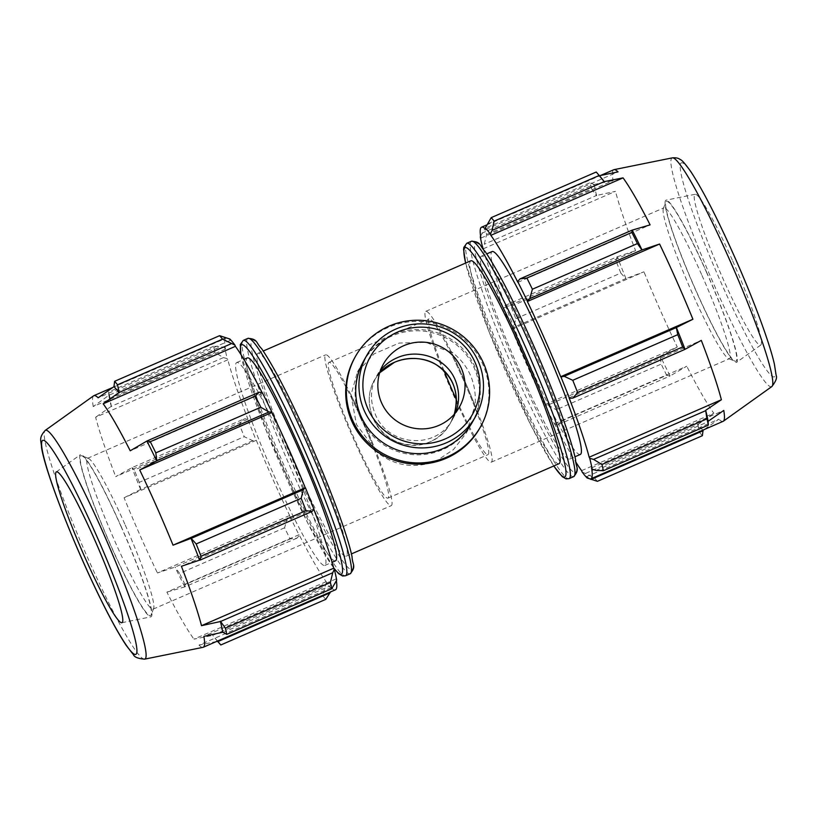 <?xml version="1.0" encoding="UTF-8"?>
<svg xmlns="http://www.w3.org/2000/svg" width="817" height="817" viewBox="0 0 817 817"><rect width="100%" height="100%" fill="white"/><g stroke="black" fill="none" stroke-linecap="round" stroke-linejoin="round"><path stroke-width="0.61" stroke-dasharray="4.08 3.06" d="M379.66 372.787L374.329 380.171C367.987 391.741 367.558 404.344 373.052 417.967C385.695 450.535 433.735 455.365 450.463 422.971L454.242 414.311L450.463 422.971C445.51 431.642 438.596 437.983 429.711 441.977C408.143 451.576 382.632 439.832 373.052 417.967C367.558 404.344 367.987 391.741 374.329 380.171L379.66 372.787M455.753 412.493L452.843 418.753C436.584 450.698 387.687 446.378 375.238 414.076C369.754 400.636 370.234 387.932 376.698 375.953L380.467 370.367M325.799 599.351A147.489 14.359 66.5 0 1 322.878 595.859L324.931 586.626L326.647 582.929A138.645 13.491 -113.5 0 0 331.722 588.996L330.466 591.968M326.647 582.929L326.167 581.663A137.164 13.348 66.5 0 1 299.114 534.675L299.308 535.431L297.01 538.117L290.117 538.954A147.489 14.359 66.5 0 1 284.602 527.782L287.237 518.335L289.739 516.058A138.645 13.491 -113.5 0 0 299.308 535.431M289.739 516.058L289.637 515.507A137.164 13.348 66.5 0 1 256.303 440.281L252.831 440.69L244.242 436.707A147.489 14.359 66.5 0 1 239.361 424.401L244.181 418.896L247.571 418.692A138.645 13.491 -113.5 0 0 256.048 440.026M247.571 418.692L247.929 419.172A137.164 13.348 66.5 0 1 227.841 359.786L227.269 358.673L223.439 357.601L215.034 352.505A147.489 14.359 66.5 0 1 213.645 346.275L220.988 346.561L224.869 347.868A138.645 13.491 -113.5 0 0 227.269 358.673M224.869 347.868L225.461 349.104A137.164 13.348 66.5 0 1 226.115 338.197A137.164 13.348 66.5 0 1 230.384 340.342L229.843 339.014M262.053 392.548A137.164 13.348 66.5 0 1 262.451 393.334L262.257 392.579M313.994 509.318L313.636 508.838A137.164 13.348 66.5 0 1 313.871 509.44M336.696 580.141L336.104 578.906A137.164 13.348 66.5 0 1 336.41 580.836M335.45 589.803A137.164 13.348 66.5 0 1 331.181 587.658L331.722 588.996M287.38 452.261A110.622 10.764 66.5 0 1 324.87 565.456A110.622 10.764 66.5 0 1 270.907 468.294A110.622 10.764 66.5 0 1 236.695 362.554A110.622 10.764 66.5 0 1 287.38 452.261M326.167 581.663L193.946 639.129L212.798 635.36L324.931 586.626M322.878 595.859L217.873 641.488L212.798 635.36M289.637 515.507L157.426 572.962L175.104 567.059L287.237 518.335M284.602 527.782L179.597 573.411L175.104 567.059M247.929 419.172L115.708 476.628L132.037 467.63L244.181 418.896M239.361 424.401L134.356 470.03L132.037 467.63M225.461 349.104L93.24 406.56L108.855 395.295L220.988 346.561M213.645 346.275L108.651 391.905L108.855 395.295M223.061 632.511L335.195 583.777M336.104 578.906L203.882 636.361M125.226 525.004A82.231 8.007 66.5 0 1 153.647 608.481A82.231 8.007 66.5 0 1 153.085 609.155A82.231 8.007 66.5 0 1 112.981 536.922A82.231 8.007 66.5 0 1 87.542 458.317A82.231 8.007 66.5 0 1 88.42 458.368A82.231 8.007 66.5 0 1 125.226 525.004M121.018 526.444A87.164 8.487 -113.5 0 0 81.996 455.804A87.164 8.487 -113.5 0 0 108.028 539.077A87.164 8.487 -113.5 0 0 151.145 614.925A87.164 8.487 -113.5 0 0 121.018 526.444M121.09 526.301A88.43 8.609 66.5 0 1 150.879 616.845A88.43 8.609 66.5 0 1 107.915 539.128A88.43 8.609 66.5 0 1 80.413 454.681A88.43 8.609 66.5 0 1 121.09 526.301M363.371 421.511A82.231 8.007 66.5 0 1 391.231 505.662A82.231 8.007 66.5 0 1 351.126 433.439A82.231 8.007 66.5 0 1 325.687 354.833A82.231 8.007 66.5 0 1 363.371 421.511M262.451 393.334L130.23 450.79M226.064 337.523L113.931 386.257M230.384 340.342L98.163 397.808M223.439 357.601L111.306 406.325L110.04 398.134L215.034 352.505M110.04 398.134A147.489 14.359 66.5 0 1 108.651 391.905M227.841 359.786L95.62 417.252A137.164 13.348 -113.5 0 0 115.708 476.628M111.306 406.325L95.62 417.252M252.831 440.69L140.687 489.424L139.247 482.347L244.242 436.707M139.247 482.347A147.489 14.359 66.5 0 1 134.356 470.03M256.303 440.281L124.092 497.747A137.164 13.348 -113.5 0 0 157.426 572.962M140.687 489.424L124.092 497.747M297.01 538.117L184.877 586.851L185.122 584.594L290.117 538.954M185.122 584.594A147.489 14.359 66.5 0 1 179.597 573.411M299.114 534.675L166.893 592.131A137.164 13.348 -113.5 0 0 193.946 639.129M184.877 586.851L166.893 592.131M219.804 643.867A147.489 14.359 66.5 0 1 217.873 641.488M331.181 587.658L198.96 645.124A137.164 13.348 -113.5 0 0 202.963 647.35M216.525 641.488L198.96 645.124M335.511 560.83A110.622 10.764 66.5 0 1 281.548 463.668A110.622 10.764 66.5 0 1 247.337 357.928M308.673 443.008A110.622 10.764 66.5 0 1 346.153 556.203A110.622 10.764 66.5 0 1 292.2 459.042A110.622 10.764 66.5 0 1 257.978 353.301A110.622 10.764 66.5 0 1 308.673 443.008M93.649 395.796A137.164 13.348 -113.5 0 0 93.24 406.56M313.636 508.838L181.415 566.293M111.347 406.682A141.188 13.736 66.5 0 1 108.896 395.683M140.647 489.536A141.188 13.736 66.5 0 1 132.017 467.804M184.703 586.698A141.188 13.736 66.5 0 1 174.95 566.967M217.71 641.243A141.188 13.736 66.5 0 1 215.708 639.088A141.188 13.736 66.5 0 1 212.543 635.064M362.881 422.389A74.01 7.2 66.5 0 1 387.963 498.125A74.01 7.2 66.5 0 1 351.851 433.112A74.01 7.2 66.5 0 1 328.965 362.37A74.01 7.2 66.5 0 1 362.881 422.389M582.092 471.92L594.47 477.833A147.489 14.359 -113.5 0 0 597.39 481.325M702.385 435.696A147.489 14.359 66.5 0 1 699.464 432.203L594.47 477.833M585.758 473.288L697.892 424.554L699.464 432.203M548.054 404.987L556.193 409.756A147.489 14.359 -113.5 0 0 561.718 420.929L557.827 424.779L554.743 424.421A138.645 13.491 66.5 0 1 545.174 405.048L548.054 404.987L660.187 356.253L661.188 364.127L556.193 409.756M561.718 420.929L666.713 375.299L669.971 376.045L557.827 424.779M666.713 375.299A147.489 14.359 66.5 0 1 661.188 364.127M504.998 305.548L510.952 306.375A147.489 14.359 -113.5 0 0 515.833 318.681L513.648 327.341L511.483 329.026A138.645 13.491 66.5 0 1 503.017 307.682L504.998 305.548L617.131 256.814L615.947 260.746L510.952 306.375M515.833 318.681L620.838 273.052L625.781 278.607L513.648 327.341M620.838 273.052A147.489 14.359 66.5 0 1 615.947 260.746M480.59 236.164L485.237 228.249A147.489 14.359 -113.5 0 0 486.626 234.479L484.267 244.252L482.704 247.663M486.626 234.479L591.631 188.85L596.4 195.518L484.267 244.252M591.631 188.85A147.489 14.359 66.5 0 1 590.242 182.62L485.237 228.249M481.805 233.223L593.939 184.489L590.242 182.62M596.206 172.019L599.024 175.451L486.891 224.175M483.337 249.032A137.164 13.348 -113.5 0 0 503.364 308.162L503.017 307.682M511.483 329.026L511.748 329.282A137.164 13.348 -113.5 0 0 545.072 404.497L545.174 405.048M554.743 424.421L554.549 423.666A137.164 13.348 -113.5 0 0 576.148 462.585M580.305 454.446A110.622 10.764 66.5 0 1 526.342 357.284A110.622 10.764 66.5 0 1 492.13 251.544M596.012 470.439L708.145 421.705M706.388 272.051A87.164 8.487 66.5 0 1 735.004 361.196A87.164 8.487 66.5 0 1 693.408 284.684A87.164 8.487 66.5 0 1 665.855 202.075A87.164 8.487 66.5 0 1 706.388 272.051M701.589 274.532A82.231 8.007 -113.5 0 0 663.915 207.845A82.231 8.007 -113.5 0 0 663.353 208.519A82.231 8.007 -113.5 0 0 689.344 286.45A82.231 8.007 -113.5 0 0 728.58 358.632A82.231 8.007 -113.5 0 0 729.458 358.683A82.231 8.007 -113.5 0 0 701.589 274.532M706.47 271.918A88.43 8.609 66.5 0 1 736.587 362.319A88.43 8.609 66.5 0 1 693.296 284.735A88.43 8.609 66.5 0 1 666.121 200.155A88.43 8.609 66.5 0 1 706.47 271.918M463.443 378.026A82.231 8.007 66.5 0 1 491.313 462.167A82.231 8.007 66.5 0 1 451.198 389.944A82.231 8.007 66.5 0 1 425.769 311.338A82.231 8.007 66.5 0 1 463.443 378.026M569.071 397.828L701.292 340.372M532.173 345.877A110.622 10.764 66.5 0 1 569.663 459.072A110.622 10.764 66.5 0 1 515.701 361.911A110.622 10.764 66.5 0 1 481.489 256.17A110.622 10.764 66.5 0 1 532.173 345.877M559.022 463.699A110.622 10.764 66.5 0 1 505.059 366.537A110.622 10.764 66.5 0 1 470.847 260.797M517.886 282.325L650.107 224.869M485.819 229.342L618.04 171.876M480.896 238.094L613.118 180.639A137.164 13.348 66.5 0 1 613.771 169.732M593.939 184.489L613.118 180.639M483.276 248.787L615.497 191.321L596.4 195.518M503.364 308.162L635.585 250.707A137.164 13.348 66.5 0 1 615.497 191.321M617.131 256.814L635.585 250.707M511.748 329.282L643.959 271.816L625.781 278.607M545.072 404.497L677.293 347.031A137.164 13.348 66.5 0 1 643.959 271.816M660.187 356.253L677.293 347.031M554.549 423.666L686.77 366.21L669.971 376.045M581.602 470.663L713.823 413.198A137.164 13.348 66.5 0 1 686.77 366.21M697.892 424.554L713.823 413.198M586.616 476.658L718.837 419.192L704.04 429.63M723.106 421.337A137.164 13.348 66.5 0 1 718.837 419.192M591.539 467.896L723.76 410.44M703.039 430.334A141.188 13.736 66.5 0 1 697.881 424.156M670.032 375.789A141.188 13.736 66.5 0 1 660.279 356.049M625.975 278.628A141.188 13.736 66.5 0 1 617.346 256.895M596.676 195.774A141.188 13.736 66.5 0 1 594.225 184.775M599.29 175.757A141.188 13.736 66.5 0 1 601.292 177.912M732.706 261.011A82.231 8.007 66.5 0 1 760.719 345.08A82.231 8.007 66.5 0 1 720.461 272.929A82.231 8.007 66.5 0 1 695.185 194.272A82.231 8.007 66.5 0 1 732.706 261.011M443.999 370.652A74.01 7.2 66.5 0 1 429.048 318.875A74.01 7.2 66.5 0 1 462.953 378.894A74.01 7.2 66.5 0 1 488.035 454.63A74.01 7.2 66.5 0 1 456.386 399.666M451.076 351.453L450.545 352.393A74.01 7.2 66.5 0 1 474.626 406.733L475.157 405.783C476.75 382.897 468.723 364.78 451.076 351.453A82.231 8.007 66.5 0 1 475.157 405.783M450.545 352.393L426.198 342.415L399.176 343.038L373.982 353.914L357.376 372.123L350.993 394.938A82.231 8.007 66.5 0 1 375.074 449.279L374.543 450.218A74.01 7.2 -113.5 0 0 350.462 395.888M374.543 450.218C392.895 465.751 413.412 469.397 436.084 461.166L453.445 449.585L466.15 433.265L474.626 406.733M350.993 394.938L356.457 424.523L375.074 449.279M360.368 417.558A62.398 61.929 29.3 0 0 471.705 423.39A62.398 61.929 29.3 0 0 447.665 338.83A62.398 61.929 29.3 0 0 360.368 417.558M472.389 422.164A62.398 61.929 29.3 0 0 448.349 337.605A62.398 61.929 29.3 0 0 363.616 361.022M479.865 427.975A71.753 71.222 29.3 0 0 452.22 330.732A71.753 71.222 29.3 0 0 354.772 357.652M333.591 567.703A125.032 12.163 66.5 0 1 280.262 464.23A125.032 12.163 66.5 0 1 241.005 354.649M243.282 340.393A128.32 12.49 -113.5 0 0 282.978 463.055A128.32 12.49 -113.5 0 0 345.571 575.76M350.207 573.738A128.32 12.49 66.5 0 1 287.615 461.033A128.32 12.49 66.5 0 1 247.919 338.371M309.531 441.476A125.032 12.163 -113.5 0 0 254.587 362.666A125.032 12.163 -113.5 0 0 342.088 560.115A125.032 12.163 -113.5 0 0 309.531 441.476M144.619 659.145A124.725 12.143 66.5 0 1 84.018 549.514A124.725 12.143 66.5 0 1 45.221 430.406M573.718 476.607A128.32 12.49 66.5 0 1 511.115 363.902A128.32 12.49 66.5 0 1 471.429 241.24M533.041 344.345A125.032 12.163 -113.5 0 0 478.098 265.535A125.032 12.163 -113.5 0 0 565.599 462.984A125.032 12.163 -113.5 0 0 533.041 344.345M466.793 243.262A128.32 12.49 -113.5 0 0 506.479 365.924A128.32 12.49 -113.5 0 0 569.081 478.629M553.824 465.956A125.032 12.163 66.5 0 1 503.772 367.099A125.032 12.163 66.5 0 1 465.639 263.054M771.789 386.594A124.725 12.143 66.5 0 1 710.719 277.167A124.725 12.143 66.5 0 1 672.381 157.855M734.759 257.355A116.688 11.356 -113.5 0 0 683.482 183.794A116.688 11.356 -113.5 0 0 765.141 368.079A116.688 11.356 -113.5 0 0 734.759 257.355M376.688 375.953L383.357 364.096M452.843 418.753L459.501 406.897M88.42 458.368L81.996 455.804M153.647 608.481L151.145 614.925M153.085 609.155L391.231 505.662M87.542 458.317L325.687 354.833M240.852 354.415L265.688 429.282L307.447 522.482L333.663 567.968M112.971 387.37L226.115 338.197M215.708 639.088L217.577 641.274M324.87 565.456L332.111 562.31M236.695 362.554L243.936 359.409M121.815 622.728L150.879 616.845M56.281 471.92L80.413 454.681M728.58 358.632L735.004 361.196M663.353 208.519L665.855 202.075M491.313 462.167L729.458 358.683M425.769 311.338L663.915 207.845M465.578 263.084L489.189 332.151L530.958 425.351L553.752 465.986M486.534 225.032L600.475 175.512M387.963 498.125L488.035 454.63M328.965 362.37L429.048 318.875M346.153 556.203L351.422 553.916M257.978 353.301L263.248 351.014M569.663 459.072L574.933 456.785M481.489 256.17L486.748 253.883M695.185 194.272L666.121 200.155M760.719 345.08L736.587 362.319M466.15 433.265L471.705 423.39M357.376 372.113L362.932 362.237"/><path stroke-width="1.23" d="M394.417 362.329L379.66 372.787C392.793 357.621 418.998 354.037 435.778 364.402C453.578 376.392 459.736 393.028 454.242 414.311C457.51 403.741 457.03 393.416 452.781 383.316C443.274 361.328 416.006 352.709 394.417 362.329M380.467 370.367C384.981 364.842 390.465 360.685 396.919 357.887C418.202 348.165 445.868 357.744 454.967 379.425C459.532 390.312 459.787 401.331 455.753 412.493M330.466 591.968L325.799 599.351L220.794 644.981A147.489 14.359 66.5 0 1 219.804 643.867L217.577 641.274M234.918 345.08A138.645 13.491 -113.5 0 0 229.843 339.014L219.61 335.675A147.489 14.359 66.5 0 1 222.53 339.167L234.918 345.08L235.398 346.337A137.164 13.348 66.5 0 1 262.053 392.548M271.826 411.952A138.645 13.491 -113.5 0 0 262.257 392.579L259.173 392.221L255.292 396.071A147.489 14.359 66.5 0 1 260.807 407.244L268.946 412.013L271.826 411.952L271.928 412.503A137.164 13.348 66.5 0 1 305.252 487.718L303.352 489.659L301.167 498.319A147.489 14.359 66.5 0 1 306.048 510.625L312.002 511.452L313.994 509.318A138.645 13.491 -113.5 0 0 305.517 487.974M313.871 509.44A137.164 13.348 66.5 0 1 333.724 568.213L334.296 569.337L332.733 572.748L330.374 582.521A147.489 14.359 66.5 0 1 331.763 588.751L336.696 580.141A138.645 13.491 -113.5 0 0 334.296 569.337M336.41 580.836A137.164 13.348 66.5 0 1 335.45 589.803L203.229 647.268A137.164 13.348 -113.5 0 0 203.882 636.361L222.775 632.225L226.758 634.38L331.763 588.751M235.398 346.337L103.187 403.802L119.108 392.446L231.242 343.712M222.53 339.167L117.536 384.797L119.108 392.446M271.928 412.503L139.707 469.969L156.813 460.747L268.946 412.013M260.807 407.244L155.812 452.873L156.813 460.747M306.048 510.625L201.053 556.254L199.869 560.186L312.002 511.452M303.352 489.659L191.219 538.393L196.172 543.948L301.167 498.319M196.172 543.948A147.489 14.359 66.5 0 1 201.053 556.254M259.173 392.221L147.029 440.955L150.287 441.701L255.292 396.071M150.287 441.701A147.489 14.359 66.5 0 1 155.812 452.873M147.029 440.955L130.23 450.79A137.164 13.348 -113.5 0 0 103.187 403.802M45.221 430.406A124.725 12.143 66.5 0 1 102.595 531.428A124.725 12.143 66.5 0 1 144.619 659.145C138.042 658.604 134.305 657.113 133.437 654.672L126.257 645.491C116.872 631.347 105.311 609.594 91.555 580.233C66.759 527.159 44.782 468.58 41.544 447.634C41.34 440.567 38.225 438.28 45.221 430.406L93.649 395.796A137.164 13.348 -113.5 0 1 93.894 395.663A137.164 13.348 -113.5 0 1 98.163 397.808L113.961 386.666L114.615 381.304L219.61 335.675M114.615 381.304A147.489 14.359 66.5 0 1 117.536 384.797M330.109 592.825L217.976 641.549L220.794 644.981M217.976 641.549L216.525 641.488M332.733 572.748L220.6 621.482L225.369 628.15L330.374 582.521M225.369 628.15A147.489 14.359 66.5 0 1 226.758 634.38M191.219 538.393L191.025 538.372A141.188 13.736 66.5 0 1 199.654 560.105L199.869 560.186M243.936 359.409L247.337 357.928A110.622 10.764 66.5 0 1 298.031 447.634A110.622 10.764 66.5 0 1 335.511 560.83L332.111 562.31M144.619 659.145L202.963 647.35A137.164 13.348 -113.5 0 0 203.229 647.268M333.724 568.213L201.503 625.679A137.164 13.348 -113.5 0 0 181.415 566.293L199.654 560.105M220.6 621.482L201.503 625.679M191.025 538.372L173.041 545.184A137.164 13.348 -113.5 0 0 156.752 506.897A137.164 13.348 -113.5 0 0 139.707 469.969M146.968 441.211A141.188 13.736 66.5 0 1 156.721 460.951M113.961 386.666A141.188 13.736 66.5 0 1 119.129 392.844M220.324 621.226A141.188 13.736 66.5 0 1 222.775 632.225M305.252 487.718L173.041 545.184M94.108 538.526A82.231 8.007 66.5 0 1 121.815 622.728A82.231 8.007 66.5 0 1 81.863 550.444A82.231 8.007 66.5 0 1 56.281 471.92A82.231 8.007 66.5 0 1 94.108 538.526M704.04 429.63L703.039 430.334L702.385 435.696L597.39 481.325L587.157 477.986A138.645 13.491 66.5 0 1 582.092 471.92L581.602 470.663A137.164 13.348 -113.5 0 1 576.148 462.585M703.069 430.743L590.936 479.477M483.337 249.032A137.164 13.348 -113.5 0 1 483.276 248.787L482.704 247.663A138.645 13.491 66.5 0 1 480.304 236.859L480.59 236.164M492.069 230.374L494.122 221.141A147.489 14.359 -113.5 0 0 491.201 217.649L485.278 228.004A138.645 13.491 66.5 0 1 490.353 234.07L492.069 230.374L604.202 181.64L599.127 175.512L494.122 221.141M491.201 217.649L596.206 172.019A147.489 14.359 66.5 0 1 597.196 173.133A147.489 14.359 66.5 0 1 599.127 175.512M529.763 298.665L532.398 289.218A147.489 14.359 -113.5 0 0 526.883 278.046L519.99 278.883L517.692 281.569A138.645 13.491 66.5 0 1 527.261 300.942L529.763 298.665L641.907 249.941L637.403 243.589L532.398 289.218M526.883 278.046L631.878 232.406L632.123 230.149L519.99 278.883M631.878 232.406A147.489 14.359 66.5 0 1 637.403 243.589M572.829 398.104L577.639 392.599A147.489 14.359 -113.5 0 0 572.758 380.293L564.179 376.31L560.952 376.974A138.645 13.491 66.5 0 1 569.429 398.308L572.829 398.104L684.963 349.37L682.644 346.97L577.639 392.599M587.157 477.986L586.616 476.658A137.164 13.348 -113.5 0 0 590.885 478.803A137.164 13.348 -113.5 0 0 591.539 467.896L592.131 469.132L596.012 470.439L603.354 470.725A147.489 14.359 -113.5 0 0 601.966 464.495L593.561 459.399L589.731 458.327A138.645 13.491 66.5 0 1 592.131 469.132M589.731 458.327L589.159 457.214A137.164 13.348 -113.5 0 0 569.071 397.828L569.429 398.308M560.952 376.974L560.697 376.719A137.164 13.348 -113.5 0 0 527.363 301.493L527.261 300.942M517.692 281.569L517.886 282.325A137.164 13.348 -113.5 0 0 490.833 235.337L490.353 234.07M485.278 228.004L485.819 229.342A137.164 13.348 -113.5 0 0 481.55 227.197A137.164 13.348 -113.5 0 0 480.896 238.094L480.304 236.859M486.748 253.883L492.13 251.544A110.622 10.764 66.5 0 1 542.825 341.251A110.622 10.764 66.5 0 1 580.305 454.446L574.933 456.785M560.697 376.719L692.908 319.253L676.313 327.576L564.179 376.31M572.758 380.293L677.763 334.653L676.313 327.576M601.966 464.495L706.96 418.866L705.694 410.675L593.561 459.399M706.96 418.866A147.489 14.359 66.5 0 1 708.349 425.095L603.354 470.725M589.159 457.214L721.38 399.748L705.663 410.318A141.188 13.736 66.5 0 1 708.104 421.317L708.349 425.095M677.763 334.653A147.489 14.359 66.5 0 1 682.644 346.97M684.963 349.37L701.292 340.372A137.164 13.348 66.5 0 1 721.38 399.748M676.353 327.464A141.188 13.736 66.5 0 1 684.983 349.196M263.248 351.014L470.847 260.797A110.622 10.764 66.5 0 1 521.532 350.503A110.622 10.764 66.5 0 1 559.022 463.699L351.422 553.916M490.833 235.337L623.054 177.871A137.164 13.348 66.5 0 1 650.107 224.869L632.123 230.149M604.202 181.64L623.054 177.871M600.475 175.512L613.771 169.732A137.164 13.348 66.5 0 1 614.037 169.65A137.164 13.348 66.5 0 1 618.04 171.876L599.423 175.726M708.104 421.317L723.76 410.44A137.164 13.348 66.5 0 1 723.351 421.204A137.164 13.348 66.5 0 1 723.106 421.337L590.885 478.803M597.196 173.133L601.292 177.912A141.188 13.736 66.5 0 1 604.457 181.936M527.363 301.493L659.585 244.038A137.164 13.348 66.5 0 1 676.629 280.977A137.164 13.348 66.5 0 1 692.908 319.253M641.907 249.941L659.585 244.038M632.297 230.302A141.188 13.736 66.5 0 1 642.05 250.033M456.386 399.666A74.01 7.2 66.5 0 1 443.999 370.652M364.259 410.645A62.398 61.929 29.3 0 0 475.596 416.466A62.398 61.929 29.3 0 0 451.556 331.906A62.398 61.929 29.3 0 0 364.259 410.645M367.895 408.766A58.65 58.211 -150.7 0 1 427.679 327.546A58.65 58.211 -150.7 0 1 468.723 420.173A58.65 58.211 -150.7 0 1 367.895 408.766M366.823 355.313L363.616 361.022A62.398 61.929 29.3 0 0 415.138 453.547A62.398 61.929 29.3 0 0 472.389 422.164L475.596 416.466M381.57 402.822A43.679 43.352 29.3 0 0 459.501 406.897A43.679 43.352 29.3 0 0 442.671 347.705A43.679 43.352 29.3 0 0 381.57 402.822M355.456 356.437L354.772 357.652A71.753 71.222 29.3 0 0 351.821 421.276A71.753 71.222 29.3 0 0 414.015 464.066A71.753 71.222 29.3 0 0 479.865 427.975L480.549 426.75A71.753 71.222 29.3 0 0 452.904 329.506A71.753 71.222 29.3 0 0 355.456 356.437A71.753 71.222 29.3 0 0 352.505 420.061A71.753 71.222 29.3 0 0 414.699 462.841A71.753 71.222 29.3 0 0 480.549 426.75M241.005 354.649A125.032 12.163 66.5 0 1 298.889 446.102A125.032 12.163 66.5 0 1 333.591 567.703M333.663 567.968L338.728 573.759L342.609 576.005L345.571 575.76A128.32 12.49 -113.5 0 0 302.086 444.448A128.32 12.49 -113.5 0 0 243.282 340.393L240.3 344.549L240.852 354.415M306.722 442.436A128.32 12.49 66.5 0 1 350.207 573.738C356.804 565.885 352.158 564.67 352.066 556.786C347.633 535.217 329.997 487.483 309.531 441.446C290.229 398.247 274.246 367.293 261.583 348.583C255.884 343.14 258.172 338.912 247.919 338.371A128.32 12.49 66.5 0 1 306.722 442.436M96.171 534.869A116.688 11.356 -113.5 0 0 44.894 461.309A116.688 11.356 -113.5 0 0 126.553 645.593A116.688 11.356 -113.5 0 0 96.171 534.869M530.233 345.305A128.32 12.49 66.5 0 1 573.718 476.607C580.315 468.754 575.658 467.538 575.577 459.654C571.144 438.086 553.497 390.363 533.041 344.314C513.74 301.116 497.757 270.161 485.094 251.452C479.395 246.009 481.683 241.781 471.429 241.24A128.32 12.49 66.5 0 1 530.233 345.305M553.752 465.986L562.239 476.628L566.11 478.874L569.081 478.629A128.32 12.49 -113.5 0 0 525.597 347.317A128.32 12.49 -113.5 0 0 466.793 243.262L471.429 241.24M465.639 263.054A125.032 12.163 66.5 0 1 522.39 348.971A125.032 12.163 66.5 0 1 562.739 455.518A125.032 12.163 66.5 0 1 553.824 465.956M729.295 259.081A124.725 12.143 66.5 0 1 771.789 386.594C775.874 381.406 777.335 377.668 776.15 375.371L774.332 363.851C769.063 340.883 752.324 296.734 734.769 257.284C717.438 218.435 702.763 189.84 690.743 171.509C685.218 163.809 681.725 159.826 680.265 159.57C678.559 158.12 675.935 157.548 672.381 157.855A124.725 12.143 66.5 0 1 729.295 259.081M345.571 575.76L350.207 573.738M243.282 340.393L247.919 338.371M93.894 395.663L112.971 387.37M569.081 478.629L573.718 476.607M466.793 243.262L463.811 247.418L463.586 249.563L465.578 263.084M481.55 227.197L486.534 225.032M672.381 157.855L614.037 169.65M771.789 386.594L723.351 421.204"/></g></svg>
